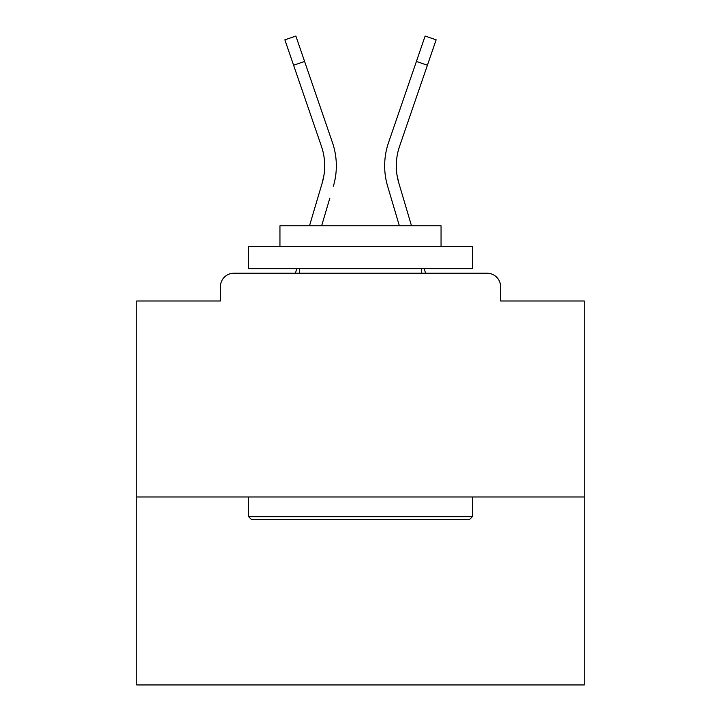 <?xml version="1.0" encoding="UTF-8"?>
<svg xmlns="http://www.w3.org/2000/svg" width="721" height="721" viewBox="0 0 721 721"><rect width="100%" height="100%" fill="white"/><g stroke="black" fill="none" stroke-linecap="round" stroke-linejoin="round"><path stroke-width="1.08" d="M500.572 300.981L500.572 286.661L500.572 300.981L584.262 300.981L584.262 684.95L136.738 684.95L136.738 300.981L220.428 300.981L220.428 286.661L220.428 300.981M584.262 496.994L136.738 496.994M500.572 286.661A13.429 13.429 0 0 0 487.144 273.232L233.856 273.232A13.429 13.429 0 0 0 220.428 286.661M487.144 273.232L430.311 273.232M290.689 273.232L233.856 273.232M323.99 175.005L322.224 182.882L323.99 175.005M321.638 225.799L329.821 198.203M318.664 194.895L309.498 225.799L318.664 194.895M296.755 268.762L295.43 273.232M397.01 175.005L398.776 182.882L397.01 175.005M391.179 198.203L387.619 186.189A71.604 71.604 0 0 1 388.547 142.578L425.129 36.05L436.133 39.826L399.551 146.354A59.969 59.969 0 0 0 398.776 182.882L411.502 225.799M424.245 268.762L425.57 273.232M399.551 146.354A59.969 59.969 0 0 0 396.298 165.83A59.969 59.969 0 0 1 399.551 146.354A59.969 59.969 0 0 0 396.298 165.83A59.969 59.969 0 0 1 399.551 146.354A59.969 59.969 0 0 0 396.298 165.83A59.969 59.969 0 0 1 399.551 146.354A59.969 59.969 0 0 0 396.298 165.83A59.969 59.969 0 0 1 399.551 146.354A59.969 59.969 0 0 0 396.298 165.83A59.969 59.969 0 0 1 399.551 146.354A59.969 59.969 0 0 0 396.298 165.83A59.969 59.969 0 0 1 399.551 146.354A59.969 59.969 0 0 0 396.298 165.83A59.969 59.969 0 0 1 399.551 146.354A59.969 59.969 0 0 0 396.298 165.83A59.969 59.969 0 0 1 399.551 146.354A59.969 59.969 0 0 0 396.298 165.83A59.969 59.969 0 0 1 399.551 146.354A59.969 59.969 0 0 0 396.298 165.83A59.969 59.969 0 0 1 399.551 146.354A59.969 59.969 0 0 0 396.298 165.83A59.969 59.969 0 0 1 399.551 146.354A59.969 59.969 0 0 0 396.298 165.83A59.969 59.969 0 0 1 399.551 146.354A59.969 59.969 0 0 0 396.298 165.83A59.969 59.969 0 0 1 399.551 146.354A59.969 59.969 0 0 0 396.298 165.83A59.969 59.969 0 0 1 399.551 146.354A59.969 59.969 0 0 0 396.298 165.83A59.969 59.969 0 0 1 399.551 146.354A59.969 59.969 0 0 0 396.298 165.83A59.969 59.969 0 0 1 399.551 146.354A59.969 59.969 0 0 0 396.298 165.83A59.969 59.969 0 0 1 399.551 146.354A59.969 59.969 0 0 0 396.298 165.83A59.969 59.969 0 0 1 399.551 146.354A59.969 59.969 0 0 0 396.298 165.83A59.969 59.969 0 0 1 399.551 146.354A59.969 59.969 0 0 0 396.298 165.83A59.969 59.969 0 0 1 399.551 146.354A59.969 59.969 0 0 0 396.298 165.83A59.969 59.969 0 0 1 399.551 146.354A59.969 59.969 0 0 0 396.298 165.83A59.969 59.969 0 0 1 399.551 146.354A59.969 59.969 0 0 0 396.298 165.83A59.969 59.969 0 0 1 399.551 146.354A59.969 59.969 0 0 0 396.298 165.83A59.969 59.969 0 0 1 399.551 146.354A59.969 59.969 0 0 0 396.298 165.83A59.969 59.969 0 0 1 399.551 146.354A59.969 59.969 0 0 0 396.298 165.83A59.969 59.969 0 0 1 399.551 146.354A59.969 59.969 0 0 0 396.298 165.83A59.969 59.969 0 0 1 399.551 146.354A59.969 59.969 0 0 0 396.298 165.83A59.969 59.969 0 0 1 399.551 146.354A59.969 59.969 0 0 0 396.298 165.83A59.969 59.969 0 0 1 399.551 146.354A59.969 59.969 0 0 0 396.298 165.83A59.969 59.969 0 0 1 399.551 146.354A59.969 59.969 0 0 0 396.298 165.83A59.969 59.969 0 0 1 399.551 146.354A59.969 59.969 0 0 0 396.298 165.83A59.969 59.969 0 0 1 399.551 146.354A59.969 59.969 0 0 0 396.298 165.83A59.969 59.969 0 0 1 399.551 146.354A59.969 59.969 0 0 0 396.298 165.83A59.969 59.969 0 0 1 399.551 146.354A59.969 59.969 0 0 0 396.298 165.83A59.969 59.969 0 0 1 399.551 146.354A59.969 59.969 0 0 0 396.298 165.83A59.969 59.969 0 0 1 399.551 146.354A59.969 59.969 0 0 0 396.298 165.83A59.969 59.969 0 0 1 399.551 146.354A59.969 59.969 0 0 0 396.298 165.83A59.969 59.969 0 0 1 399.551 146.354A59.969 59.969 0 0 0 396.298 165.83M469.695 519.372L251.305 519.372L248.619 516.687L472.381 516.687L469.695 519.372M248.619 246.384L472.381 246.384L472.381 268.762L248.619 268.762L248.619 246.384M441.054 246.384L441.054 225.799L279.946 225.799L279.946 246.384M248.619 496.994L248.619 516.687M472.381 496.994L472.381 516.687M299.639 268.762L299.639 273.232M421.361 268.762L421.361 273.232M293.591 65.223L284.867 39.826L295.871 36.05L304.595 61.447L293.591 65.223L321.449 146.354A59.969 59.969 0 0 1 322.224 182.882L309.498 225.799M321.449 146.354A59.969 59.969 0 0 1 324.702 165.83A59.969 59.969 0 0 0 321.449 146.354A59.969 59.969 0 0 1 324.702 165.83A59.969 59.969 0 0 0 321.449 146.354A59.969 59.969 0 0 1 324.702 165.83A59.969 59.969 0 0 0 321.449 146.354A59.969 59.969 0 0 1 324.702 165.83M333.381 186.189A71.604 71.604 0 0 0 332.453 142.578L304.595 61.447M332.453 142.578L319.998 106.311M399.362 225.799L387.619 186.189M388.547 142.578L401.002 106.311M427.409 65.223L416.405 61.447"/></g></svg>
